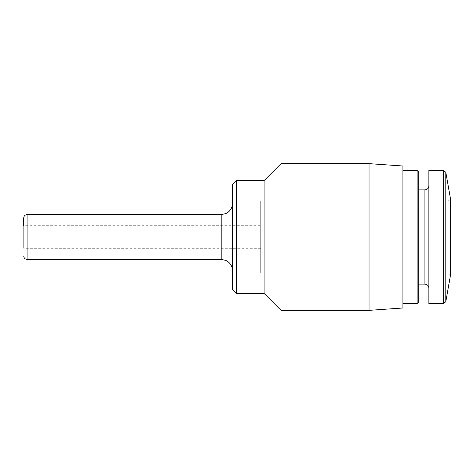 <?xml version="1.0" encoding="UTF-8"?>
<svg xmlns="http://www.w3.org/2000/svg" width="474" height="474" viewBox="0 0 474 474"><rect width="100%" height="100%" fill="white"/><g stroke="black" fill="none" stroke-linecap="round" stroke-linejoin="round"><path stroke-width="0.36" stroke-dasharray="2.37 1.78" d="M260.7 201.166L446.917 201.166C448.949 200.988 450.081 199.856 450.3 197.782L450.3 276.218C450.081 274.144 448.949 273.012 446.917 272.834L446.917 201.166L446.917 272.834L260.7 272.834L260.7 201.166L260.7 272.834M428.857 170.415L428.857 303.585M428.857 237L428.857 288.068L428.857 237M418.702 172.009L418.702 301.991M417.102 170.415L417.102 303.585M402.9 166.013L402.9 307.987M369.045 163.643L369.045 310.357M281.017 163.643L281.017 310.357M264.083 180.57L264.083 293.43M236.479 180.57L236.479 293.43M232.485 184.564L232.485 289.436M232.485 237L232.485 270.684L232.485 237M260.7 225.713L260.7 248.287L260.7 225.713L23.7 225.713L23.7 248.287L23.7 217.987M445.803 172.281L445.803 301.719M443.581 170.415L443.581 303.585M424.905 189.884L424.905 284.116M221.198 214.603L221.198 259.397M27.083 214.603L27.083 259.397M260.7 248.287L23.7 248.287"/><path stroke-width="0.71" d="M445.803 172.281L445.803 301.719L450.3 276.218L450.3 197.782L445.803 172.281L443.581 170.415L428.857 170.415L428.857 303.585L443.581 303.585L443.581 170.415M417.102 170.415L417.102 303.585L418.702 301.991L418.702 172.009L417.102 170.415L402.9 170.415M369.045 310.357L402.9 307.987L402.9 166.013L369.045 163.643L281.017 163.643L281.017 310.357L369.045 310.357L369.045 163.643M281.017 310.357L264.083 293.43L264.083 180.57L281.017 163.643M264.083 293.43L236.479 293.43L236.479 180.57L264.083 180.57M236.479 293.43L232.485 289.436L232.485 184.564L236.479 180.57M23.7 225.713L23.7 217.987C23.919 215.913 25.051 214.787 27.083 214.603L27.083 259.397C25.051 259.213 23.919 258.087 23.7 256.013M428.857 288.068C428.603 285.644 427.281 284.329 424.905 284.116L424.905 189.884C427.281 189.671 428.603 188.356 428.857 185.932M232.485 270.684C232.396 266.933 230.868 263.905 227.905 261.607L225.766 260.362L221.198 259.397L221.198 214.603L225.766 213.638L227.905 212.393C230.868 210.095 232.396 207.067 232.485 203.316M445.803 301.719L443.581 303.585M424.905 189.884L418.702 189.884M424.905 284.116L418.702 284.116M417.102 303.585L402.9 303.585M221.198 214.603L27.083 214.603M221.198 259.397L27.083 259.397"/></g></svg>
